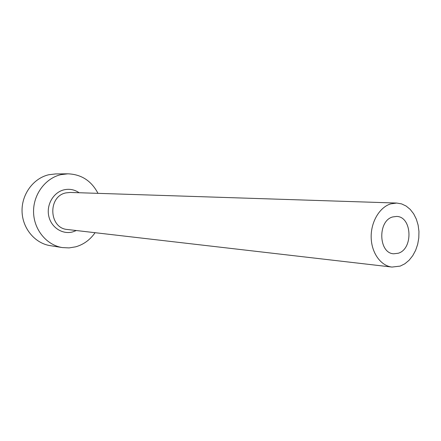 <?xml version="1.0" encoding="UTF-8"?>
<svg xmlns="http://www.w3.org/2000/svg" width="441" height="441" viewBox="0 0 441 441"><rect width="100%" height="100%" fill="white"/><g stroke="black" fill="none" stroke-linecap="round" stroke-linejoin="round"><path stroke-width="0.66" d="M392.733 216.939C377.502 220.715 378.439 253.349 393.73 253.79L398.251 253.244C413.537 248.95 412.037 216.327 396.492 216.443L392.733 216.939M400.208 266.105L404.86 263.779L409.094 260.256L412.726 255.708L415.631 250.312L417.682 244.303L418.801 237.92L418.95 231.42L418.118 225.07L416.332 219.127L413.669 213.83L410.224 209.409L406.139 206.046L401.58 203.891L396.724 203.053L390.743 203.863C379.552 207.204 370.798 222.021 371.173 237.434C371.454 252.858 380.759 265.862 391.988 267.064L400.208 266.105M97.985 193.345C91.414 180.832 81.37 174.322 67.842 173.82L60.952 174.642C45.302 178.175 33.13 194.608 33.566 212.193C33.885 229.783 46.685 245.202 62.385 247.577L69.099 247.914L75.736 246.817C83.696 244.496 90.14 239.794 95.074 232.699M67.842 173.82L55.583 173.93L48.841 174.73C33.516 178.164 21.615 194.139 22.05 211.233C22.364 228.333 34.905 243.333 50.274 245.665L62.385 247.577M76.332 230.533L72.682 231.916C62.374 234.783 51.029 227.358 48.731 215.936C46.272 204.552 53.57 192.237 64.061 189.817C69.491 188.621 74.512 189.591 79.126 192.734M396.724 203.053L70.202 192.447L65.941 192.888C47.512 196.339 48.901 228.405 67.462 229.502L391.988 267.064"/></g></svg>
